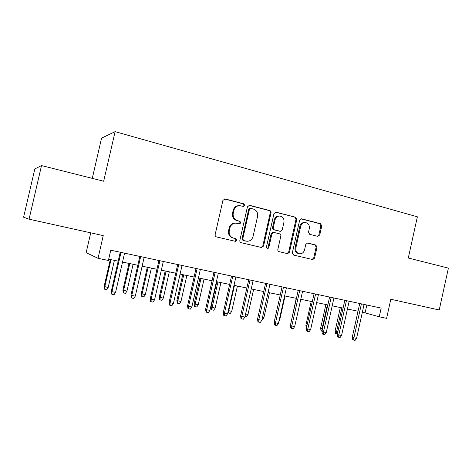 <?xml version="1.0" encoding="UTF-8"?>
<svg xmlns="http://www.w3.org/2000/svg" width="472" height="472" viewBox="0 0 472 472"><rect width="100%" height="100%" fill="white"/><g stroke="black" fill="none" stroke-linecap="round" stroke-linejoin="round"><path stroke-width="0.71" d="M244.762 205.438L243.835 203.81L225.12 198.942L222.902 200.382L215.155 234.584C215.002 235.758 215.456 236.537 216.518 236.909L235.516 241.375L236.879 240.319L235.953 238.714L233.54 238.142C230.206 236.968 228.778 234.507 229.262 230.767L229.905 227.935C230.861 224.778 232.879 223.179 235.965 223.144L239.505 223.911L240.82 222.867L239.9 221.25L237.493 220.654C234.171 219.445 232.749 216.967 233.227 213.22L233.87 210.394C234.779 207.338 236.726 205.757 239.705 205.644L243.493 206.47L244.762 205.438M243.145 206.406L244.048 205.42L243.127 203.798L224.347 198.924M235.009 241.263L236.189 240.213L235.262 238.614L233.54 238.142M239.097 223.828L240.118 222.808L239.192 221.197L237.493 220.654M317.768 236.36L319.75 234.968L321.762 225.946L320.582 223.746L301.685 218.837L299.655 220.229L292.345 252.868L293.566 255.063L312.753 259.576L314.576 258.131L317.013 247.216L315.827 245.039L307.543 243.021L305.756 244.466L304.534 249.918C303.744 252.544 302.109 253.836 299.632 253.8C296.758 253.098 295.502 251.11 295.873 247.835L300.682 226.377C301.425 223.87 302.971 222.589 305.331 222.536C308.346 223.156 309.673 225.173 309.308 228.578L308.517 232.13L309.715 234.336L317.768 236.36M29.063 219.179L23.6 217.22L34.834 168.923L41.518 165.572L29.063 219.179L103.244 235.605L98.023 258.308L108.395 260.467L110.755 250.201L381.164 308.092L379.24 316.8L386.603 318.334L390.816 299.266L439.226 309.986L448.4 268.12L408.292 258.007L417.372 216.813L115.097 131.647L101.569 138.143L92.288 178.369M41.518 165.572L103.675 181.236L115.097 131.647M271.04 212.825C271.188 211.68 270.763 210.925 269.766 210.547L249.611 205.308L247.458 206.73L239.847 240.431C239.693 241.593 240.136 242.354 241.168 242.714L261.453 247.499L263.565 246.048L271.04 212.825L270.267 212.789C270.415 211.651 269.996 210.89 268.999 210.518L248.862 205.285M276.067 212.182L295.584 217.25L296.805 219.492L289.478 252.19L287.613 253.653L279.082 251.653C278.102 251.305 277.683 250.561 277.831 249.428L280.834 236.065C280.982 234.932 280.563 234.183 279.583 233.823L273.736 232.401L271.901 233.87L268.757 247.859L267.429 248.897L266.397 247.304L273.978 213.586L276.067 212.182L275.406 212.152M90.73 232.832L86.158 252.673L98.023 258.308M362.372 312.139L379.24 316.8M108.69 259.181L118.195 261.163M122.519 262.066L137.8 265.258M142.137 266.161L156.975 269.258M161.324 270.167L175.737 273.176M180.086 274.084L194.092 277.005M198.447 277.919L212.058 280.757M216.418 281.666L229.646 284.427M234.006 285.342L246.862 288.026M251.222 288.935L263.73 291.543M268.09 292.457L280.244 294.994M284.61 295.903L296.434 298.375M300.794 299.283L312.293 301.685M316.647 302.593L327.839 304.93M332.194 305.838L343.085 308.11M347.433 309.018L358.03 311.231M366.821 305.018L365.116 312.712M239.705 205.644L239.003 205.633C236.029 205.739 234.088 207.32 233.18 210.364L233.87 210.394M236.797 220.601C233.481 219.392 232.059 216.919 232.543 213.185L233.18 210.364M235.74 223.132L235.274 223.079C232.195 223.114 230.177 224.713 229.221 227.858L229.905 227.935M232.855 238.041C229.528 236.867 228.106 234.419 228.584 230.678L229.221 227.858M261.099 247.417L262.81 245.93L270.267 212.789M250.921 208.412L249.417 209.409L242.75 238.95L243.67 240.549L246.897 241.263C250.018 241.292 252.072 239.705 253.045 236.501L257.57 216.424C258.054 212.736 256.668 210.282 253.417 209.061L250.921 208.412M250.679 208.376L249.953 208.353L248.691 209.385L249.417 209.409M246.307 241.174L242.962 240.443L242.042 238.844L248.691 209.385M275.347 212.164L295.584 217.25M287.011 253.517L288.669 252.054L295.979 219.439L294.758 217.208M273.058 232.33L271.129 233.782L267.996 247.735L268.757 247.859M266.987 248.756L267.996 247.735M283.943 222.206C284.303 218.725 282.917 216.666 279.772 216.046C277.365 216.111 275.784 217.409 275.034 219.94L273.306 227.616C273.158 228.755 273.577 229.51 274.568 229.87L280.415 231.304L282.232 229.846L283.943 222.206M279.772 216.046L278.987 216.005C276.58 216.07 275.005 217.362 274.256 219.887L275.034 219.94M280.415 231.304L273.795 229.793C272.804 229.427 272.385 228.678 272.533 227.545L274.256 219.887M305.331 222.536L304.487 222.477C302.139 222.53 300.593 223.805 299.85 226.312L300.682 226.377M299.171 253.724L298.805 253.659C295.932 252.962 294.681 250.98 295.053 247.712L299.85 226.312M312.104 259.435L313.721 257.983L316.151 247.098L314.966 244.927L307.237 243.027M317.491 236.289L318.877 234.879L320.889 225.876L319.709 223.687L300.983 218.825M108.171 287.525L106.707 289.743L104.808 289.377L104.135 286.451L108.171 287.525L114.401 260.373M104.808 289.377L104.749 286.864L110.997 259.659M104.135 286.451L110.318 259.517M120.242 252.231L111.298 291.242L111.976 291.696L120.991 252.39M115.575 292.38L114.023 294.717L112.029 294.339L111.976 291.696L115.575 292.38L124.567 253.157M112.029 294.339L111.652 294.08L111.298 291.242M126.944 291.141L125.487 293.33L123.629 292.976L123.239 292.734L122.897 290.073L126.944 291.141L133.092 264.273M123.629 292.976L123.593 290.492L129.759 263.577M122.897 290.073L129.004 263.417M145.323 294.681L143.871 296.853L142.048 296.499L141.618 296.251L141.27 293.613L145.323 294.681L151.394 268.096M142.048 296.499L142.042 294.05L148.125 267.412M141.27 293.613L147.293 267.24M163.318 298.151L161.872 300.292L160.091 299.95L159.619 299.696L159.259 297.083L163.318 298.151L169.312 271.837M160.091 299.95L160.108 297.531L166.114 271.164M159.259 297.083L165.206 270.975M180.947 301.549L179.507 303.667L177.761 303.331L177.248 303.071L176.882 300.487L180.947 301.549L186.865 275.5M177.761 303.331L177.802 300.941L183.732 274.846M176.882 300.487L182.758 274.639M139.818 256.426L130.998 295L131.771 295.472L140.656 256.603M135.287 296.145L133.747 298.452L131.794 298.08L131.771 295.472L135.287 296.145L144.155 257.352M131.794 298.08L131.363 297.814L130.998 295M158.97 260.52L150.267 298.682L151.123 299.165L159.89 260.721M154.562 299.82L153.028 302.104L151.117 301.738L151.123 299.165L154.562 299.82L163.306 261.453M151.117 301.738L150.645 301.466L150.267 298.682M177.702 264.532L169.118 302.281L170.056 302.776L178.705 264.745M173.419 303.419L171.891 305.673L170.02 305.319L170.056 302.776L173.419 303.419L182.05 265.465M170.02 305.319L169.501 305.036L169.118 302.281M196.033 268.456L187.561 305.803L188.576 306.31L197.113 268.686M191.868 306.936L190.346 309.166L188.517 308.818L188.576 306.31L191.868 306.936L200.382 269.388M188.517 308.818L187.95 308.529L187.561 305.803M198.216 304.877L196.783 306.971L195.072 306.647L194.523 306.381L194.145 303.815L198.216 304.877L204.057 279.088M195.072 306.647L195.131 304.281L200.989 278.445M194.145 303.815L199.951 278.232M213.975 272.297L205.609 309.248L206.701 309.768L215.126 272.545M209.922 310.381L208.406 312.582L206.618 312.246L206.701 309.768L209.922 310.381L218.324 273.229M206.618 312.246L206.01 311.951L205.609 309.248M215.138 308.139L213.71 310.21L212.034 309.892L211.45 309.62L211.067 307.077L215.138 308.139L220.908 282.604M212.034 309.892L212.117 307.555L217.899 281.979M211.067 307.077L216.795 281.749M231.534 276.055L223.28 312.623L224.442 313.148L232.755 276.321M227.593 313.75L226.082 315.927L224.336 315.597L224.442 313.148L227.593 313.75L235.888 276.987M224.336 315.597L223.687 315.302L223.28 312.623M228.312 310.564L231.722 311.331L237.422 286.056M231.722 311.331L230.301 313.384L228.654 313.072L228.761 310.765L234.478 285.436M228.654 313.072L228.041 312.794L227.947 312.193M248.732 279.737L240.578 315.927L241.806 316.464L250.018 280.014M244.897 317.054L243.393 319.208L241.682 318.883L241.806 316.464L244.897 317.054L253.086 280.669M241.682 318.883L240.997 318.576L240.578 315.927M245.582 314.004L247.983 314.464L253.612 289.436M247.983 314.464L246.567 316.494L245.086 316.211M265.571 283.342L257.523 319.161L258.815 319.709L266.922 283.631M261.842 320.287L260.343 322.417L258.668 322.099L258.815 319.709L261.842 320.287L269.925 284.274M258.668 322.099L257.948 321.786L257.523 319.161M262.52 317.267L263.925 317.538L269.488 292.746M263.925 317.538L262.509 319.544L262.025 319.456M282.067 286.876L274.12 322.329L275.477 322.889L283.477 287.177M278.439 323.45L276.946 325.556L275.3 325.243L275.477 322.889L278.439 323.45L286.421 287.808M275.3 325.243L274.551 324.931L274.12 322.329M279.105 320.464L279.554 320.553L285.053 295.997M279.554 320.553L278.869 321.521M298.227 290.333L290.38 325.438L291.796 325.999L299.696 290.652M294.699 326.553L293.212 328.636L291.602 328.329L291.796 325.999L294.699 326.553L302.582 291.265M291.602 328.329L290.817 328.011L290.38 325.438M290.911 323.049L296.209 298.328M314.069 293.726L306.316 328.482L307.785 329.049L315.591 294.05M310.629 329.592L309.154 331.657L307.573 331.356L307.785 329.049L310.629 329.592L318.417 294.658M307.573 331.356L306.759 331.031L306.316 328.482M306.458 327.839L305.856 325.361L311.196 301.455M305.856 325.361L306.924 325.763M329.598 297.047L321.933 331.462L323.456 332.04L331.173 297.389M326.246 332.571L324.777 334.613L323.231 334.318L323.456 332.04L326.246 332.571L333.94 297.979M323.231 334.318L322.382 333.993L321.933 331.462M322.051 330.937L321.043 330.595L320.618 328.211L322.051 328.742L327.379 304.835M321.839 330.896L322.051 328.742L322.518 328.831M320.618 328.211L325.892 304.523M344.814 300.31L337.25 334.388L338.819 334.972L346.442 300.658M341.557 335.492L340.094 337.509L338.577 337.22L338.819 334.972L341.557 335.492L349.162 301.236M338.577 337.22L337.698 336.89L337.25 334.388M337.362 333.869L335.533 333.368L335.108 331.002L336.589 331.545L341.852 307.856M336.359 333.674L336.589 331.545L337.828 331.781M335.108 331.002L340.324 307.537M359.741 303.502L352.259 337.256L353.888 337.846L361.416 303.862M356.567 338.359L355.109 340.353L353.622 340.07L353.888 337.846L356.567 338.359L364.077 304.434M353.622 340.07L352.72 339.734L352.259 337.256M243.127 203.798L243.835 203.81M235.262 238.614L235.953 238.714M239.192 221.197L239.9 221.25M232.543 213.185L233.227 213.22M228.584 230.678L229.262 230.767M224.448 198.948L225.12 198.942M262.81 245.93L263.565 246.048M248.886 205.29L249.611 205.308M268.999 210.518L269.766 210.547M242.042 238.844L242.75 238.95M242.962 240.443L243.67 240.549M245.469 241.033L246.183 241.145M295.979 219.439L296.805 219.492M288.669 252.054L289.478 252.19M271.129 233.782L271.901 233.87M272.533 227.545L273.306 227.616M273.795 229.793L274.568 229.87M279.371 231.18L280.156 231.262M295.053 247.712L295.873 247.835M307.443 243.015L307.762 243.062M314.966 244.927L315.827 245.039M316.151 247.098L317.013 247.216M313.721 257.983L314.576 258.131M301.101 218.802L301.685 218.837M319.709 223.687L320.582 223.746M320.889 225.876L321.762 225.946M318.877 234.879L319.75 234.968M235.274 223.079L235.965 223.144M272.963 232.318L273.736 232.401"/></g></svg>
